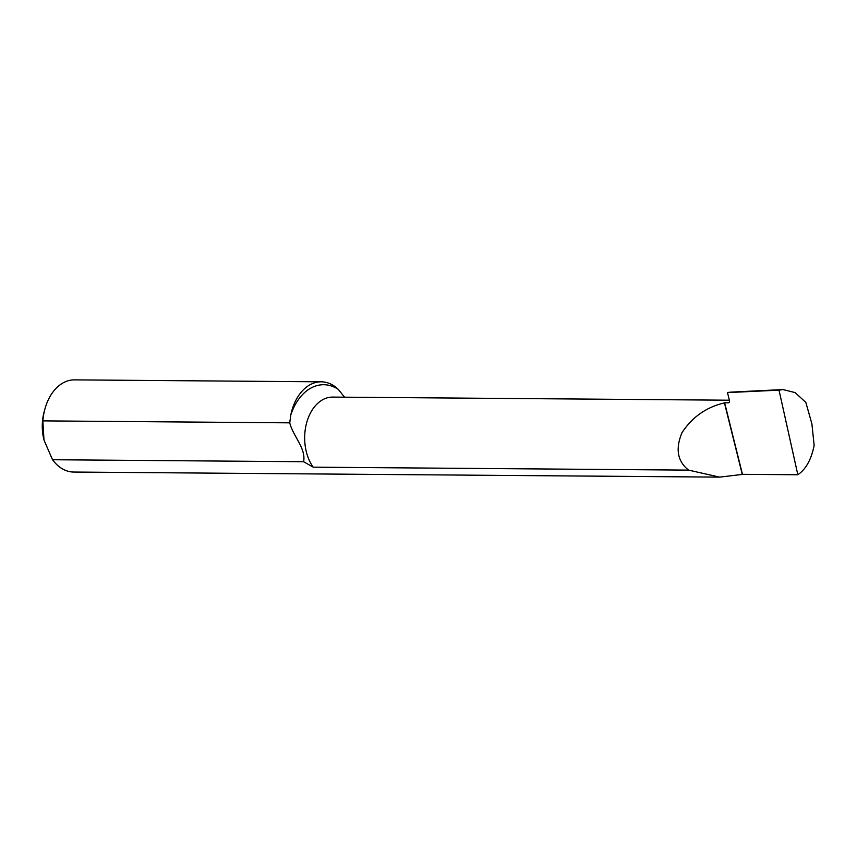 <?xml version="1.0" encoding="UTF-8"?>
<svg xmlns="http://www.w3.org/2000/svg" width="857" height="857" viewBox="0 0 857 857"><rect width="100%" height="100%" fill="white"/><g stroke="black" fill="none" stroke-linecap="round" stroke-linejoin="round"><path stroke-width="1.29" d="M43.868 439.416A38.704 26.374 -89.5 0 1 44.189 411.617L44.939 408.928A46.085 31.409 90.5 0 0 42.85 420.883L43.975 439.834A38.704 26.374 -89.5 0 1 43.868 439.416M344.568 397.187L338.247 389.335A46.085 31.409 90.5 0 0 321.257 381.815L74.409 379.876A46.085 31.409 90.5 0 0 44.939 408.928M729.468 400.53L727.486 392.602A56.583 38.565 -89.5 0 1 731.449 392.11L783.009 389.56L779.024 390.149L797.835 474.757L742.473 474.328L724.636 402.79L728.236 402.822A2.464 1.682 -118.6 0 0 728.836 402.683A2.464 1.682 -118.6 0 0 729.468 400.53M727.486 392.602L779.024 390.149M797.835 474.757C805.934 469.229 811.375 459.427 814.15 445.361L811.89 423.829L805.837 402.415L795.146 392.602L783.009 389.56M742.473 474.328A46.085 31.409 -89.5 0 1 742.28 474.424L719.623 477.124L688.589 470.118L313.212 467.172A40.579 27.649 -89.5 0 1 306.71 422.576A40.579 27.649 -89.5 0 1 332.634 397.091L729.382 400.208M42.85 420.883L289.741 422.833C292.89 435.924 306.195 448.393 303.603 461.719L313.212 467.172M303.603 461.719L52.534 459.738A46.085 31.409 90.5 0 0 73.681 472.046L719.623 477.124M321.257 381.815A46.085 31.409 90.5 0 0 290.748 415.206L289.741 422.833M44.093 440.284L52.534 459.738M742.28 474.424L724.444 402.897A40.579 27.649 -89.5 0 1 724.636 402.79M724.444 402.897C706.393 407.129 692.231 417.059 681.979 432.699C675.252 448.886 677.458 461.366 688.589 470.118M728.236 402.822A40.579 27.649 -89.5 0 1 729.253 402.297M290.748 415.206A52.888 36.037 -89.5 0 1 338.247 389.335"/></g></svg>
